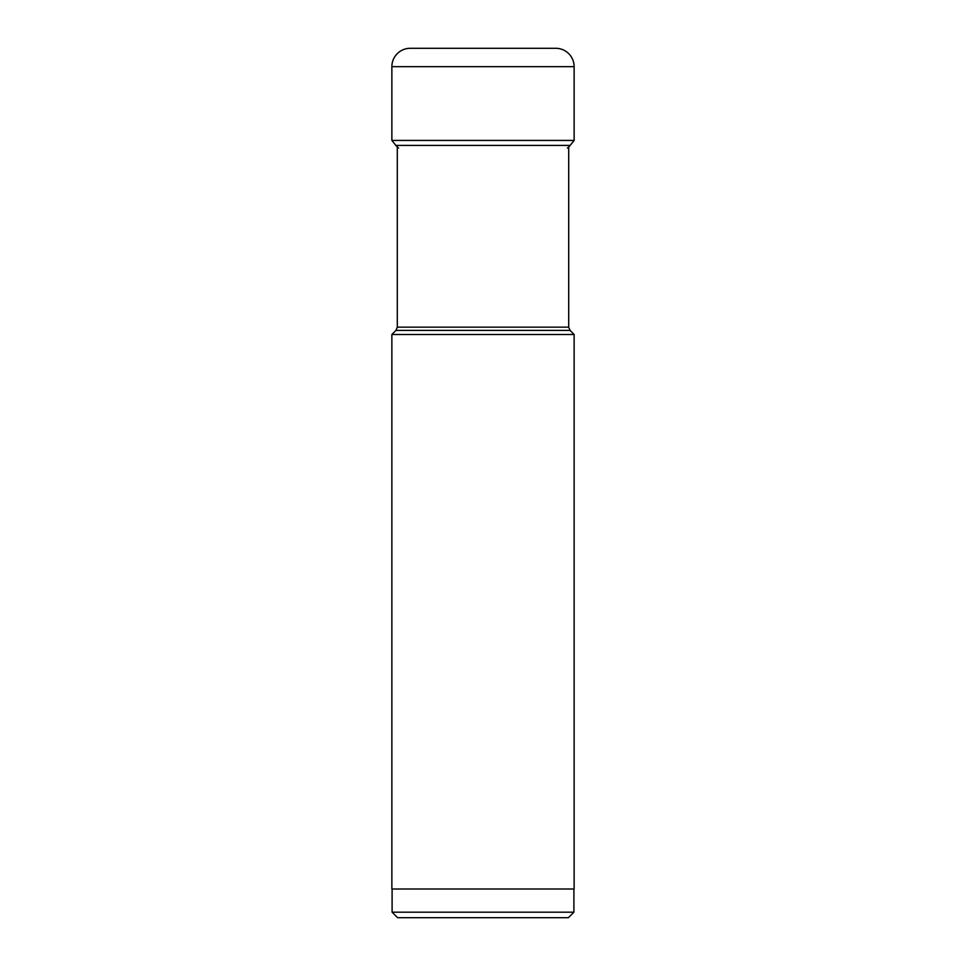 <?xml version="1.0" encoding="UTF-8"?>
<svg xmlns="http://www.w3.org/2000/svg" width="966" height="966" viewBox="0 0 966 966"><rect width="100%" height="100%" fill="white"/><g stroke="black" fill="none" stroke-linecap="round" stroke-linejoin="round"><path stroke-width="1.45" d="M567.404 148.027A14.188 14.188 0 0 0 570.133 145.419L395.867 145.419L391.87 140.432L391.87 66.666L391.87 140.432L395.867 145.419A14.188 14.188 0 0 0 398.596 148.027M570.133 145.419L574.13 140.432L574.13 66.666A18.366 18.366 0 0 0 555.752 48.3L410.248 48.3A18.366 18.366 0 0 0 391.87 66.666L574.13 66.666M413.967 48.3L410.248 48.3A18.366 18.366 0 0 0 391.87 66.666M574.13 140.432L391.87 140.432M570.037 330.408L395.963 330.408L391.87 334.502L574.13 334.502L570.037 330.408L568.696 327.16L397.304 327.16L397.304 145.419M574.13 334.502L574.13 888.998L391.87 888.998L391.87 334.502M573.901 888.998L573.901 912.182L392.099 912.182L392.099 888.998M573.901 912.182L568.382 917.7L397.618 917.7L392.099 912.182M568.696 327.16L568.696 146.965M395.963 330.408L397.304 327.16"/></g></svg>
